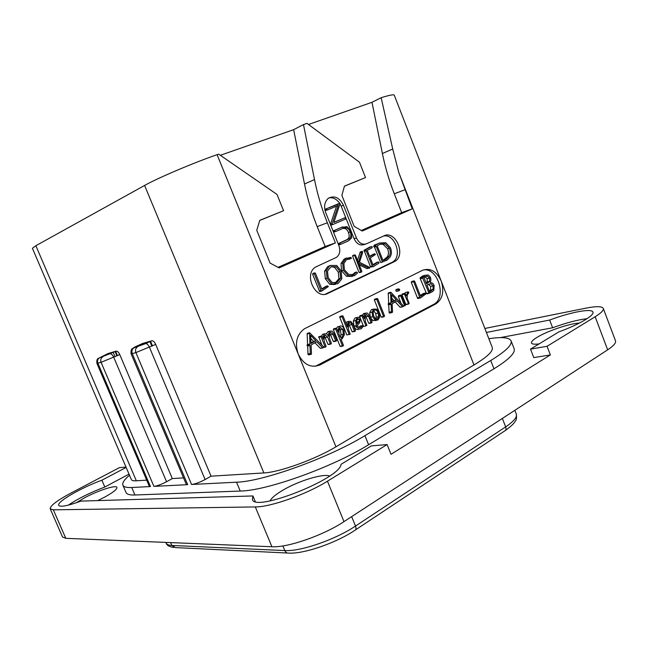 <?xml version="1.0" encoding="UTF-8"?>
<svg xmlns="http://www.w3.org/2000/svg" width="648" height="648" viewBox="0 0 648 648"><rect width="100%" height="100%" fill="white"/><g stroke="black" fill="none" stroke-linecap="round" stroke-linejoin="round"><path stroke-width="0.97" d="M53.338 509.83L65.78 538.326L62.532 537.014L50.228 508.834L53.338 509.83L255.312 506.93C270.572 507.101 306.399 494.4 327.451 481.197L387.107 444.552L391.019 454.28L550.363 354.926L533.782 357.607L530.518 349.126L558.941 331.841C578.907 324.624 594.702 315.325 592.936 312.085C591.835 308.092 570.216 312.255 549.674 320.039L486.405 332.464M65.78 538.326L271.917 546.742C287.493 547.819 323.287 535.434 343.991 521.624L607.654 349.831C613.567 345.911 616.183 342.897 615.487 340.799L603.296 308.416C602.041 306.212 596.209 306.131 585.816 308.173L484.858 328.463M550.363 354.926L547.058 346.299L595.164 316.751C601.174 313.008 603.879 310.23 603.296 308.416M387.107 444.552L371.312 445.913L341.026 464.333C340.492 478.605 254.251 512.681 252.412 499.422L252.931 495.955L80.968 501.098C67.692 505.894 60.28 507.303 58.709 505.327C56.538 501.884 81.381 487.62 101.882 480.209L126.149 467.427M126.004 467.087L119.378 467.654L71.118 492.982C57.024 500.515 50.058 505.805 50.228 508.834M255.239 501.495L252.931 495.955M587.048 318.686C577.668 319.772 566.19 322.801 552.623 327.775L500.264 337.624M129.025 474.134L104.814 487.021C90.404 492.48 78.254 498.515 68.356 505.124M579.409 323.052C569.778 323.417 547.317 331.023 537.192 337.268C533.004 339.811 531.093 341.739 531.465 343.035C531.984 344.193 534.527 344.485 539.096 343.902M329.605 475.997C322.947 473.267 297.359 481.278 281.888 490.779C275.457 494.675 271.496 498.053 270.014 500.904M97.718 500.596L104.66 497.121C113.141 492.44 117.239 489.208 116.94 487.418C116.259 484.615 98.05 490.504 84.467 497.842L76.221 502.791M488.843 338.726C501.892 336.725 509.304 337.43 511.078 340.832L514.131 348.737C515.541 352.917 508.826 359.6 493.979 368.785L368.607 444.739C332.141 467.37 266.36 490.868 240.23 491.046L134.938 494.999C129.794 495.169 126.83 494.327 126.028 492.48L122.901 485.19C122.091 482.963 124.286 479.633 129.487 475.219M547.058 346.299L530.518 349.126M104.814 487.021L101.882 480.209M552.623 327.775L549.674 320.039M107.884 353.606L99.298 357.899C97.589 359.227 97.119 360.993 97.88 363.204L150.458 486.559L131.73 487.507C126.611 487.733 123.671 486.964 122.901 485.19M150.458 486.559L149.291 486.243L96.9 363.342L101.08 362.313L153.916 486.381L187.669 484.672L186.251 484.291L131.082 353.776L132.281 353.614L187.669 484.672M35.867 245.714L136.323 480.784C133.439 480.954 131.771 480.541 131.333 479.544L32.416 248.297L35.867 245.714L144.609 185.441C157.65 178.062 193.639 162.761 217.08 154.678L218.66 154.127L277.02 194.449L283.573 210.705L259.743 220.45M136.323 480.784L146.691 480.144M99.792 357.623L116.203 351.143L108.094 353.508M116.203 351.143L116.34 351.119C117.563 351.167 118.706 352.326 119.775 354.586L172.319 478.572L183.546 477.876M110.184 353.857L110.322 353.824C111.537 353.881 112.679 355.047 113.748 357.315L166.56 481.739L172.319 478.572M145.549 343.618L151.802 340.783L142.657 343.44L136.461 346.251C133.658 347.547 132.913 348.033 134.241 347.692L145.711 343.586C147.072 343.634 148.311 344.866 149.445 347.263L205.092 479.536L211.054 476.183L263.874 472.935C279.288 472.327 315.082 459.424 335.948 446.812L473.98 364.97C487.328 356.902 493.42 351.078 492.253 347.506L394.268 95.167C393.879 94.276 389.505 95.126 381.154 97.702L371.984 102.303L308.497 124.489M211.054 476.183L155.698 344.404C154.572 342.014 153.333 340.791 151.964 340.743L151.802 340.783M283.573 210.705L259.783 220.32L256.762 230.299L270.078 263.08L279.069 267.899L335.397 242.935L325.158 246.491L317.196 226.606C311.656 212.73 307.419 198.515 304.503 183.967L314.499 179.577L303.475 124.586L306.974 123.363L359.478 162.219L365.529 177.576L344.404 186.219M303.475 124.586L293.641 129.681L220.352 155.293M511.078 340.832C512.422 344.849 505.651 351.402 490.747 360.491L364.937 435.65C328.325 458.031 262.537 481.658 236.536 482.201L191.573 484.477C195.234 484.032 199.738 482.387 205.092 479.536M166.56 481.739C161.417 484.421 157.205 485.968 153.916 486.381M422.626 270.257C430.353 267.665 436.541 271.253 441.183 281.021C444.439 291.479 442.657 299.109 435.829 303.928L320.072 364.897C310.943 368.356 303.653 364.735 298.202 354.043C294.646 342.938 296.727 334.514 304.447 328.771L422.626 270.257M335.397 242.935L327.353 222.782C321.748 208.721 317.463 194.319 314.499 179.577M381.154 97.702L392.72 149.016L398.804 172.538L412.282 208.859L362.24 231.036L354.164 226.33L341.877 195.372L344.436 186.106L365.529 177.576M325.183 294.241L327.791 293.447C315.438 300.251 303.337 274.339 315.544 267.073L336.506 257.321C339.787 254.64 340.597 250.792 338.945 245.778L325.733 212.666C323.668 206.526 324.535 201.739 328.325 198.304C334.376 195.178 339.422 197.502 343.448 205.254L341.156 206.153L340.079 203.95M327.791 293.447L394.195 261.735L392.526 262.067C402.91 256.567 394.924 233.385 383.535 236.05M365.432 244.142L364.176 244.555C359.988 245.843 356.635 243.907 354.108 238.764L356.441 237.962C358.968 243.121 362.329 245.066 366.517 243.778L383.989 235.848C395.523 229.894 406.312 255.207 394.907 261.346L394.195 261.735M356.441 237.962L343.448 205.254M412.282 208.859L401.671 212.641L394.292 193.801C389.148 180.662 385.179 167.233 382.385 153.511L371.984 102.303M401.671 212.641L361.317 230.494M423.152 270.014C438.048 266.911 447.298 298.193 433.382 304.519L315.398 366.298M328.82 331.42L327.888 331.671L326.495 333.671M323.571 334.093L322.583 334.352L321.019 336.758L325.094 346.842L325.669 347.02L326.122 346.218L324.227 341.545C323.822 338.337 324.154 336.166 325.223 335.032L327.613 337.065L330.359 343.877L331.031 343.999L331.387 343.246L329.597 338.799C329.192 335.607 329.508 333.453 330.553 332.327L332.991 334.328L335.64 340.905L336.207 341.115L336.668 340.338L334.149 334.093L332.084 331.16L330.213 331.12C329.006 331.808 328.463 333.534 328.585 336.296L326.705 333.769L324.899 333.809C323.725 334.481 323.174 336.247 323.247 339.106L321.983 335.98L318.759 336.717L321.797 344.939M324.47 336.077L328.034 344.396L329.062 344.169M329.824 333.347L333.299 341.423L334.344 341.188M307.322 333.323L309.614 332.772L307.322 333.323L307.16 333.947L307.598 344.566L306.974 345.457L307.67 346.056L308.002 354.44L309.088 354.642M314.92 342.768L320.355 348.284L321.189 348.106M338.847 326.487L337.592 326.811L336.514 328.196M334.044 328.698L333.339 329.597L340.054 346.283L341.14 346.048M347.547 321.7L345.821 322.971M340.386 316.337L339.738 317.293L346.818 334.935L347.846 334.7M348.681 323.733L352.107 331.711L353.136 331.476M360.353 326.025L359.154 327.499M357.955 328.188L355.161 325.871M356.141 317.682L354.91 318.014L353.314 321.181L354.002 326.138C355.234 329.192 356.886 330.18 358.968 329.111L359.284 328.933M364.273 313.478L362.305 315.114M360.264 315.6L359.608 316.491L363.601 326.479L364.459 326.276M365.407 315.422L368.712 323.198L369.716 322.963M373.378 309.355L371.385 309.687L369.741 312.668L370.308 317.228L372.73 320.517L375.953 320.298M375.006 299.084L374.366 299.943L381.186 317.091L382.158 316.856M395.183 301.96L400.091 307.241L403.032 306.698L403.461 305.937L390.987 292.378L388.249 292.928L388.646 303.45L388.103 304.268L388.727 304.844L389.124 312.692L390.128 312.879M400.091 307.241L400.861 307.055M396.438 289.405L395.855 290.725L396.309 291.276L397.208 291.033M399.046 295.618L398.35 296.533L400.999 303.232M405.842 292.442L404.765 293.285M402.586 293.852L401.995 294.719L405.818 304.406L406.717 304.187M423.217 293.584L420.277 295.52M411.836 281.467L411.261 282.317L417.685 298.517L420.43 297.959L426.198 293.69L425.534 292.985L420.601 296.347L414.615 281.135L413.967 280.9L413.675 281.661L419.815 297.537L420.43 297.959M424.643 275.416L422.026 276.315L420.058 278.186L426.473 293.56L428.927 292.985M428.709 293.042L431.957 292.013L433.868 290.174L434.103 285.225L432.54 283.119L430.102 282.479L430.912 280.333L430.564 277.571L428.401 275.019L425.145 275.279L422.48 277.53L428.911 292.945L426.473 293.56M318.759 336.717L321.068 336.174M323.757 346.988L309.614 332.772L309.898 344.048L309.274 344.939L309.971 345.538L310.303 353.954L311.186 354.326L311.477 353.873L311.097 344.995L316.718 341.715L322.68 347.782L323.757 346.988M320.355 348.284L322.68 347.782M308.367 354.796L310.667 354.31M308.002 354.44L310.303 353.954M307.938 353.986L310.238 353.5M307.67 346.056L309.971 345.538M307.598 344.566L309.898 344.048M307.16 333.947L309.452 333.396M315.779 340.686L310.991 343.489L310.651 335.316L315.779 340.686L310.959 342.687M310.781 338.402L313.47 341.221M343.796 328.674C342.816 326.252 341.553 325.434 339.998 326.211L339.933 326.252C338.839 326.876 338.248 328.828 338.159 332.108L336.66 328.39L335.964 328.252L335.672 329.046L342.403 345.773L343.116 345.992L343.448 345.279L340.905 338.936L342.217 338.791L344.428 334.651L343.796 328.674M342.752 329.273L343.367 334.182L341.796 337.608L340.079 336.895L338.961 334.109C338.807 330.796 339.285 328.577 340.378 327.459L342.752 329.273L340.403 329.824L341.026 334.716L340.338 337.235M339.625 328.415L340.403 329.824M355.477 330.626L352.958 324.34L350.868 321.416L349.029 321.359L347.757 323.611L347.45 327.029L343.019 315.989L342.403 315.827L342.071 316.71L349.175 334.4L349.855 334.554L350.171 333.825L348.413 329.435L348.389 325.28L349.345 322.615L350.673 322.809L351.832 324.583L354.472 331.169L355.136 331.298L355.477 330.626M339.738 317.293L342.071 316.71M339.763 316.783L342.095 316.192M340.07 316.418L342.403 315.827M360.045 326.098L362.41 325.547L360.912 327.418C359.413 328.058 358.271 327.329 357.485 325.223L359.737 322.591L360.256 318.565L359.17 317.277L357.356 317.382L355.671 320.606L356.368 325.579C357.599 328.641 359.259 329.638 361.341 328.568L363.204 326.398L362.41 325.547M359.826 326.389L362.2 325.831M359.276 319.181L359.122 321.538L357.024 323.887L356.74 320.736L357.736 318.581L359.276 319.181L356.918 319.756L356.724 322.186M372.065 322.105L369.635 316.013L367.602 313.162L365.788 313.122C364.613 313.794 364.095 315.617 364.249 318.589L362.929 315.301L362.337 315.106L361.973 315.908L365.974 325.92L366.898 325.231L365.245 321.1L365.124 317.058L366.152 314.337L368.534 316.232L371.085 322.639L371.685 322.826L372.065 322.105M379.137 312.474L376.772 309.185L373.766 309.088L372.114 312.077L372.681 316.653L375.111 319.95L377.938 320.007L379.663 317.107L379.137 312.474M378.14 312.984L378.667 316.67L377.517 318.865L375.5 318.759L373.685 316.078L373.135 312.514L374.301 310.181C375.913 309.517 377.193 310.449 378.14 312.984L375.759 313.567L376.286 317.245L375.727 318.897M373.702 310.708L375.759 313.567M384.507 315.876L377.695 298.728L377.12 298.526L376.739 299.319L383.576 316.516L384.183 316.686L384.507 315.876M374.431 299.473L376.804 298.85M374.747 299.149L377.12 298.526M389.456 313.041L392.575 312.069L392.129 303.758L397.103 300.826L402.505 306.65M389.124 312.692L391.862 312.458M389.067 312.271L391.465 311.688L391.53 312.109M388.727 304.844L391.125 304.236L391.465 311.688M388.646 303.45L391.036 302.843L390.493 303.661L391.125 304.236M388.12 293.504L390.509 292.864L391.036 302.843M390.647 292.289L390.509 292.864M396.252 299.846L392.016 302.349L391.603 294.694L396.252 299.846L391.975 301.563M391.789 298.177L393.854 300.453M399.662 289.381L398.585 288.83L398.253 290.093L399.314 290.669L399.662 289.381M405.454 304.941L401.112 295.026L400.756 295.909L404.571 305.573L405.178 305.678L405.454 304.941M408.864 292.548L408.038 291.892L406.215 295.844L405.284 293.471L404.725 293.309L404.401 294.095L408.718 304.001L409.123 303.199L407.066 297.999L407.284 295.018L408.864 292.548M417.685 298.517L420.106 297.91M417.393 298.153L419.815 297.537M417.393 297.894L419.823 297.278M422.861 293.763L425.291 293.139M429.673 292.985L430.142 292.864M420.633 278.689L422.942 278.057M429.575 278.041L429.575 281.305L426.457 283.824L423.946 277.409L427.324 276.105L429.575 278.041L427.145 278.697L427.145 281.953L426.214 283.192M433.107 285.792L432.969 289.437L429.584 291.778L426.919 285.007L430.888 283.735L433.107 285.792L430.677 286.424L430.531 290.061L429.381 291.276M421.654 278.405L422.245 277.587M424.934 276.777L427.145 278.697M421.524 278.073L422.593 277.773M430.888 283.735L428.458 284.383L430.677 286.424M304.503 183.967L293.641 129.681M325.158 246.491L278.033 267.341M339.657 203.269C336.62 199.025 333.048 197.227 328.933 197.883M354.108 238.764L341.156 206.153M325.482 294.103L391.813 262.448M325.985 286.311L321.748 288.919M313.203 273.351L312.611 274.25L319.626 291.535L321.708 291.09L328.35 286.578L327.588 285.841L321.926 289.373L315.406 273.148L314.564 272.962L314.321 273.707L321.019 290.644L321.708 291.09M330.683 265.38L327.694 266.611L324.583 271.107L325.337 278.705L329.808 284.326L335.275 284.48M354.934 272.524L352.083 275.044M347.215 259.289L349.637 259.062M346.866 257.993L344.096 259.119L341.01 263.525L341.512 270.751L346.486 276.283L352.358 276.396M360.272 251.967L357.477 260.383M353.087 255.369L352.601 256.163L359.073 272.419L360.11 272.111M359.259 264.87L367.1 268.653L367.902 268.41M376.723 262.399L372.94 264.749M373.086 254.308L369.603 256.333M376.35 262.586L378.124 262.043L373.127 265.21L370.259 257.985L375.451 254.478L374.722 253.789L369.757 256.721L367.262 250.42L372.219 247.658L372.017 246.54L369.846 247.001L364.071 250.282L370.583 267.106L372.373 266.628M379.825 242.951L376.407 244.361M380.643 262.578L386.913 260.269L390.056 257.102C391.708 254.429 391.821 251.294 390.404 247.682L385.787 242.725L379.72 243L374.09 245.365L373.742 246.726L374.536 247.131L380.643 262.578L382.547 262.011M341.869 227.181L333.056 231.028M333.501 232.13L335.324 231.579M342.638 228.525C345.222 227.934 347.158 229.271 348.446 232.511C349.726 235.751 349.304 238.091 347.174 239.541L338.386 243.567L339.042 244.895L340.451 244.272M339.625 203.286L324.81 209.409L326.511 208.745L327.208 210.065L338.28 205.448L332.141 223.698L332.61 224.621L345.659 219.016L344.947 217.72L333.858 222.458L340.07 203.488L326.511 208.745M325.061 210.6L327.046 210.09M336.547 206.169L330.423 224.419M330.772 225.293L332.367 224.629M344.947 217.72L333.898 222.353M319.626 291.535L321.343 291.033M319.302 291.146L321.019 290.644M319.302 290.871L321.027 290.361M325.604 286.497L327.329 285.987M341.132 271.034L336.733 265.478L330.521 265.453L329.419 266.061L326.309 270.564L327.062 278.178L331.533 283.808L337.276 283.848L338.337 283.273L341.82 278.778L341.132 271.034M340.014 271.569L340.67 278.227L336.847 282.552L331.979 282.455L328.163 277.555L327.491 271.091L331.031 266.717L336.28 266.774L340.014 271.569L338.272 272.111L338.928 278.745L335.057 283.095M331.039 266.717L334.554 267.316L338.272 272.111M357.404 272.524L356.562 272.03L353.8 274.541L348.681 274.452L344.372 269.69L343.894 263.428L346.494 259.694L351.491 258.317L350.851 257.329L345.838 258.56L342.752 262.975L343.246 270.216L348.235 275.756L354.294 275.789L357.299 273.302L357.404 272.524M369.725 267.421L359.494 262.246L362.71 252.42L362.451 251.473L361.697 251.959L358.352 262.602L355.412 255.199L354.521 254.923L360.831 271.893L361.616 272.006L361.803 271.261L358.611 263.234L368.858 268.118L369.457 268.24L369.725 267.421M360.256 251.967L362.013 251.392M370.478 266.563L372.244 266.02L372.924 266.83L378.853 263.218L379.056 262.553L378.124 262.043M364.459 251.408L366.217 250.841L372.244 266.02M364.095 250.266L365.853 249.691L366.217 250.841M369.579 247.155L371.15 246.71L365.853 249.691M374.536 247.131L375.848 246.702M374.042 245.884L375.808 245.3L375.5 246.151L376.302 246.556L382.425 262.035M376.221 244.401L375.808 245.3M389.383 248.241C390.574 251.303 390.509 253.951 389.181 256.195L386.257 259.2L382.992 260.488L377.177 245.778L380.279 244.11L384.961 243.802L389.383 248.241L387.609 248.808C388.792 251.821 388.727 254.47 387.399 256.746L382.992 260.48M375.581 246.791L375.548 246.264M380.133 244.174L383.187 244.377L387.609 248.808M342.743 226.857L334.935 230.243L334.854 231.02L335.567 231.595L343.092 228.331C346.275 226.938 348.632 228.128 350.179 231.895C351.467 235.094 351.038 237.443 348.908 238.942L340.16 242.943L340.103 243.729L340.767 244.304L348.648 240.789L351.71 237.735L351.176 231.603L347.077 226.679L341.018 227.489M333.469 232.049L335.146 231.441M333.283 231.587L334.854 231.02M330.601 224.88L332.132 224.313M330.423 224.338L332.141 223.698M595.164 316.751L607.654 349.831M327.451 481.197L343.991 521.624M255.312 506.93L271.917 546.742M131.73 487.507L134.938 494.999M103 356.7L102.497 356.975C100.788 358.312 100.319 360.094 101.08 362.313L119.775 354.586M144.609 185.441L263.874 472.935M490.747 360.491L493.979 368.785M364.937 435.65L368.607 444.739M236.536 482.201L240.23 491.046M134.241 347.692L133.723 347.984C131.957 349.385 131.479 351.257 132.281 353.614L135.894 352.601L191.573 484.477M137.862 346.656L137.336 346.947C135.57 348.349 135.084 350.236 135.894 352.601L155.698 344.404M335.948 446.812L217.08 154.678M398.804 172.538L473.98 364.97M382.385 153.511L392.72 149.016M394.292 193.801L404.83 189.783M320.12 364.873L317.795 365.326M433.382 304.519L435.829 303.928M327.985 331.622L330.31 331.071M333.874 341.634L335.915 341.18M333.299 341.423L335.64 340.905M330.658 334.87L332.991 334.328M328.674 344.525L330.593 344.104M328.034 344.396L330.359 343.877M325.288 337.6L327.613 337.065M323.587 347.49L325.353 347.101L323.595 347.474M323.773 347.134L325.094 346.842M318.703 337.3L321.019 336.758M322.664 334.311L324.988 333.761M320.938 348.324L322.89 347.895L320.946 348.316M308.877 354.821L310.935 354.375L308.894 354.804M306.974 345.457L309.274 344.939M307.128 344.866L309.428 344.347M337.657 326.778L339.998 326.211M340.961 339.09L341.375 339.001M340.767 346.494L342.703 346.073L340.775 346.486M340.054 346.283L342.403 345.773M333.339 329.597L335.672 329.046M333.68 328.787L336.012 328.228M341.026 334.716L343.367 334.182M341.204 337.754L341.755 337.624M352.771 331.841L354.699 331.395L352.796 331.825M352.107 331.711L354.472 331.169M349.475 325.142L351.832 324.583M348.851 323.247L350.673 322.809M346.818 334.935L349.175 334.4M346.226 323.984L347.757 323.611M346.737 321.902L349.086 321.327M358.968 329.111L359.567 328.973M354.002 326.138L356.368 325.579M353.314 321.181L355.671 320.606M354.999 317.966L357.356 317.382M359.77 327.677L360.912 327.418M356.764 322.105L359.122 321.538M369.271 323.401L371.369 322.915M368.712 323.198L371.085 322.639M366.161 316.807L368.534 316.232M363.601 326.479L365.974 325.92M359.608 316.491L361.973 315.908M360.037 315.657L362.402 315.074M363.496 313.673L365.869 313.081M375.508 320.598L376.448 320.371M372.73 320.517L375.111 319.95M370.308 317.228L372.681 316.653M369.741 312.668L372.114 312.077M371.482 309.631L373.864 309.039M376.286 317.245L378.667 316.67M376.496 319.124L377.476 318.889M383.827 316.759L381.81 317.245L383.843 316.767M381.186 317.091L383.576 316.516M374.366 299.943L376.739 299.319M400.618 307.29L402.74 306.771L400.626 307.29M389.918 313.065L392.129 312.53L389.926 313.057M388.103 304.268L390.493 303.661M388.233 303.718L390.623 303.11M396.908 291.3L399.071 290.733M396.309 291.276L398.714 290.636M395.807 289.996L398.204 289.356M396.187 289.47L398.585 288.83M403.469 306.107L404.789 305.775L403.469 306.099M403.404 305.856L404.571 305.573M398.35 296.533L400.756 295.909M398.577 295.739L400.982 295.115M405.721 292.475L408.135 291.843M406.296 304.601L408.491 304.058M405.818 304.406L408.24 303.807M401.995 294.719L404.401 294.095M402.368 293.909L404.773 293.277M425.534 292.985L423.104 293.609L425.517 293.001M411.261 282.317L413.675 281.661M411.61 281.524L414.023 280.868M429.235 293.285L427 293.852L429.243 293.285M420.058 278.186L422.48 277.53M420.341 277.498L422.763 276.834M422.723 275.943L425.145 275.279M427.145 281.953L429.575 281.305M426.295 283.395L428.069 282.925M424.991 276.745L427.324 276.105M430.531 290.061L432.969 289.437M431.487 290.855L429.422 291.381L431.414 290.895M429.494 291.56L430.564 291.284M317.196 226.606L327.353 222.782M325.863 286.351L327.588 285.841M312.611 274.25L314.321 273.707M313.024 273.407L314.734 272.865M329.808 284.326L331.533 283.808M325.337 278.705L327.062 278.178M324.583 271.107L326.309 270.564M328.795 266.004L330.521 265.453M338.928 278.745L340.67 278.227M335.113 283.063L336.847 282.552M334.554 267.316L336.28 266.774M346.486 276.283L348.235 275.756M341.512 270.751L343.246 270.216M341.01 263.525L342.752 262.975M345.092 258.568L346.834 258.009M348.786 259.338L350.528 258.779M347.304 259.281L349.045 258.722M352.123 275.044L353.8 274.541M354.383 273.1L356.133 272.573M354.812 272.557L356.57 272.03L354.812 272.565M367.1 268.653L368.858 268.118M359.77 272.581L361.211 272.144M359.073 272.419L360.831 271.893M352.601 256.163L354.343 255.604M352.885 255.434L354.634 254.867M359.948 252.534L361.697 251.959M376.626 262.432L378.4 261.889M370.583 267.106L372.349 266.571M363.917 250.808L365.675 250.241M369.271 247.358L371.029 246.783M372.738 254.478L374.504 253.919M372.956 254.348L374.722 253.789M376.488 262.513L378.254 261.97M373.742 246.726L375.5 246.151M373.653 246.305L375.419 245.73M374.09 245.365L375.856 244.782M377.954 243.583L379.72 243M387.399 256.746L389.181 256.195M383.551 260.253L385.325 259.702M383.187 244.377L384.961 243.802M333.218 230.866L334.935 230.243M338.369 244.328L340.103 243.729M338.434 243.543L340.16 242.943M346.073 240.149L347.814 239.541M348.446 232.511L350.179 231.895M324.875 209.377L326.576 208.705M324.94 210.057L326.495 209.442M150.587 341.334L152.499 345.87M115.66 351.394L117.458 355.631M113.23 352.488L115.036 356.732M287.267 553.011L175.568 547.601L171.809 545.446C168.674 545.292 166.795 544.506 166.18 543.097C166.706 545.308 169.282 546.774 173.923 547.503M514.844 410.306L516.31 414.096C517.323 417.142 513.767 421.403 505.659 426.878L355.509 526.046C335.429 539.622 300.356 551.699 284.812 550.565L171.809 545.446L170.594 542.603M355.533 529.87L504.63 430.977C505.991 430.296 506.339 428.935 505.659 426.878L502.362 418.438M282.884 545.924L284.812 550.565C285.76 552.542 287.153 553.384 289.008 553.092C304.066 553.991 336.069 542.984 354.861 530.315C356.108 529.748 356.327 528.322 355.509 526.046L351.661 516.626M96.9 363.342C96.479 357.656 98.577 358.652 99.298 357.899L116.34 351.119M131.082 353.776C130.621 347.855 132.799 348.81 133.723 347.984L151.964 340.743M320.072 364.897L317.755 365.351M330.213 331.12L327.888 331.671M335.883 341.172L333.914 341.609M330.569 344.096L328.698 344.509M324.899 333.809L322.583 334.352M335.964 328.252L333.631 328.811M339.933 326.252L337.592 326.811M341.796 337.608L341.164 337.746M349.029 321.359L346.68 321.926M359.519 328.973L359.024 329.087M357.267 317.431L354.91 318.014M360.952 327.394L359.729 327.677M371.345 322.906L369.311 323.384M362.337 315.106L359.972 315.689M365.788 313.122L363.423 313.713M376.399 320.371L375.557 320.574M373.766 309.088L371.385 309.687M377.517 318.865L376.464 319.116M390.639 292.289L388.249 292.928M399.03 290.733L396.949 291.284M398.561 288.846L396.163 289.486M401.112 295.026L398.706 295.65M408.467 304.05L406.328 304.584M404.725 293.309L402.319 293.933M408.038 291.892L405.624 292.523M413.967 280.9L411.553 281.556M424.448 275.651L422.026 276.315M428.174 282.868L426.279 283.37M427.631 283.16L426.335 283.508M394.907 261.346L392.526 262.067M314.564 272.962L312.854 273.505M329.419 266.061L327.694 266.611M337.762 282.05L336.02 282.569M345.838 258.56L344.096 259.119M354.407 274.201L352.658 274.728M361.139 272.144L359.851 272.533M354.521 254.923L352.771 255.49M361.989 251.408L360.231 251.975M365.828 249.707L364.071 250.282M371.15 246.71L369.384 247.285M376.148 244.442L374.382 245.025M377.241 244.337L376.658 244.523M386.257 259.2L384.475 259.751M340.111 242.976L338.386 243.567M348.908 238.942L347.174 239.541M334.878 230.275L333.161 230.907M149.963 341.618L151.875 346.154M115.15 351.621L116.948 355.865M516.31 414.096C516.748 418.082 516.375 420.463 515.217 421.232C514.083 423.5 510.802 426.578 505.383 430.475M165.888 542.408L166.18 543.097"/></g></svg>
